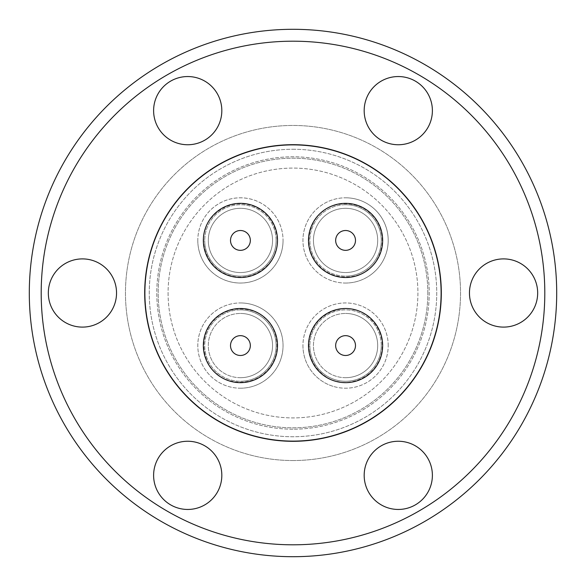 <?xml version="1.0" encoding="UTF-8"?>
<svg xmlns="http://www.w3.org/2000/svg" width="586" height="586" viewBox="0 0 586 586"><rect width="100%" height="100%" fill="white"/><g stroke="black" fill="none" stroke-linecap="round" stroke-linejoin="round"><path stroke-width="0.44" stroke-dasharray="2.93 2.2" d="M197.797 240.428A42.632 42.632 0 0 0 280.958 253.621A42.632 42.632 0 0 0 283.053 240.428A42.632 42.632 0 0 1 240.428 283.053A42.632 42.632 0 0 1 197.797 240.428A42.632 42.632 0 0 1 240.428 197.797A42.632 42.632 0 0 1 283.053 240.428A42.632 42.632 0 0 0 199.892 227.229A42.632 42.632 0 0 0 197.797 240.428M388.203 345.572A42.632 42.632 0 0 0 354.852 303.966A42.632 42.632 0 0 0 302.947 345.572A42.632 42.632 0 0 0 336.298 387.185A42.632 42.632 0 0 0 388.203 345.572A42.632 42.632 0 0 1 345.572 388.203A42.632 42.632 0 0 1 302.947 345.572A42.632 42.632 0 0 1 345.572 302.947A42.632 42.632 0 0 1 388.203 345.572M240.428 388.203A42.632 42.632 0 0 0 268.029 313.092A42.632 42.632 0 0 0 240.428 302.947A42.632 42.632 0 0 1 283.053 345.572A42.632 42.632 0 0 1 240.428 388.203A42.632 42.632 0 0 1 197.797 345.572A42.632 42.632 0 0 1 240.428 302.947A42.632 42.632 0 0 0 212.821 378.058A42.632 42.632 0 0 0 240.428 388.203M345.572 283.053A42.632 42.632 0 0 0 385.94 226.731A42.632 42.632 0 0 0 345.572 197.797A42.632 42.632 0 0 1 388.203 240.428A42.632 42.632 0 0 1 345.572 283.053A42.632 42.632 0 0 1 302.947 240.428A42.632 42.632 0 0 1 345.572 197.797A42.632 42.632 0 0 0 305.203 254.119A42.632 42.632 0 0 0 345.572 283.053M293 429.208A136.208 136.208 0 0 1 156.792 293A136.208 136.208 0 0 1 293 156.792A136.208 136.208 0 0 1 429.208 293A136.208 136.208 0 0 1 293 429.208A136.208 136.208 0 0 1 156.792 293A136.208 136.208 0 0 1 293 156.792A136.208 136.208 0 0 1 429.208 293A136.208 136.208 0 0 1 293 429.208M240.428 277.5A37.079 37.079 0 0 0 277.5 240.428A37.079 37.079 0 0 0 240.428 203.349A37.079 37.079 0 0 1 277.5 240.428A37.079 37.079 0 0 1 240.428 277.5A37.079 37.079 0 0 1 203.349 240.428A37.079 37.079 0 0 1 240.428 203.349A37.079 37.079 0 0 1 277.5 240.428A37.079 37.079 0 0 1 240.428 277.5A37.079 37.079 0 0 1 203.349 240.428A37.079 37.079 0 0 1 240.428 203.349A37.079 37.079 0 0 0 203.349 240.428A37.079 37.079 0 0 0 240.428 277.5M345.572 382.651A37.079 37.079 0 0 0 382.651 345.572A37.079 37.079 0 0 0 345.572 308.5A37.079 37.079 0 0 1 382.651 345.572A37.079 37.079 0 0 1 345.572 382.651A37.079 37.079 0 0 1 308.5 345.572A37.079 37.079 0 0 1 345.572 308.5A37.079 37.079 0 0 1 382.651 345.572A37.079 37.079 0 0 1 345.572 382.651A37.079 37.079 0 0 1 308.5 345.572A37.079 37.079 0 0 1 345.572 308.5A37.079 37.079 0 0 0 308.5 345.572A37.079 37.079 0 0 0 345.572 382.651M240.428 382.651A37.079 37.079 0 0 0 277.5 345.572A37.079 37.079 0 0 0 240.428 308.5A37.079 37.079 0 0 1 277.5 345.572A37.079 37.079 0 0 1 240.428 382.651A37.079 37.079 0 0 1 203.349 345.572A37.079 37.079 0 0 1 240.428 308.5A37.079 37.079 0 0 1 277.5 345.572A37.079 37.079 0 0 1 240.428 382.651A37.079 37.079 0 0 1 203.349 345.572A37.079 37.079 0 0 1 240.428 308.5A37.079 37.079 0 0 0 203.349 345.572A37.079 37.079 0 0 0 240.428 382.651M345.572 277.5A37.079 37.079 0 0 0 382.651 240.428A37.079 37.079 0 0 0 345.572 203.349A37.079 37.079 0 0 1 382.651 240.428A37.079 37.079 0 0 1 345.572 277.5A37.079 37.079 0 0 1 308.5 240.428A37.079 37.079 0 0 1 345.572 203.349A37.079 37.079 0 0 1 382.651 240.428A37.079 37.079 0 0 1 345.572 277.5A37.079 37.079 0 0 1 308.5 240.428A37.079 37.079 0 0 1 345.572 203.349A37.079 37.079 0 0 0 308.5 240.428A37.079 37.079 0 0 0 345.572 277.5M230.51 240.428A9.911 9.911 0 0 0 240.428 250.339A9.911 9.911 0 0 0 250.339 240.428A9.911 9.911 0 0 1 240.428 250.339A9.911 9.911 0 0 1 230.51 240.428A9.911 9.911 0 0 0 240.428 250.339A9.911 9.911 0 0 0 250.339 240.428A9.911 9.911 0 0 0 240.428 230.51A9.911 9.911 0 0 0 230.51 240.428A9.911 9.911 0 0 1 240.428 230.51A9.911 9.911 0 0 1 250.339 240.428A9.911 9.911 0 0 0 240.428 230.51A9.911 9.911 0 0 0 230.51 240.428A9.911 9.911 0 0 0 240.428 250.339A9.911 9.911 0 0 0 250.339 240.428A9.911 9.911 0 0 0 240.428 230.51A9.911 9.911 0 0 0 230.51 240.428A9.911 9.911 0 0 0 240.428 250.339A9.911 9.911 0 0 0 250.339 240.428A9.911 9.911 0 0 0 240.428 230.51A9.911 9.911 0 0 0 230.51 240.428M335.661 345.572A9.911 9.911 0 0 0 345.572 355.49A9.911 9.911 0 0 0 355.49 345.572A9.911 9.911 0 0 1 345.572 355.49A9.911 9.911 0 0 1 335.661 345.572A9.911 9.911 0 0 0 345.572 355.49A9.911 9.911 0 0 0 355.49 345.572A9.911 9.911 0 0 0 345.572 335.661A9.911 9.911 0 0 0 335.661 345.572A9.911 9.911 0 0 1 345.572 335.661A9.911 9.911 0 0 1 355.49 345.572A9.911 9.911 0 0 0 345.572 335.661A9.911 9.911 0 0 0 335.661 345.572A9.911 9.911 0 0 0 345.572 355.49A9.911 9.911 0 0 0 355.49 345.572A9.911 9.911 0 0 0 345.572 335.661A9.911 9.911 0 0 0 335.661 345.572A9.911 9.911 0 0 0 345.572 355.49A9.911 9.911 0 0 0 355.49 345.572A9.911 9.911 0 0 0 345.572 335.661A9.911 9.911 0 0 0 335.661 345.572M230.51 345.572A9.911 9.911 0 0 0 240.428 355.49A9.911 9.911 0 0 0 250.339 345.572A9.911 9.911 0 0 1 240.428 355.49A9.911 9.911 0 0 1 230.51 345.572A9.911 9.911 0 0 0 240.428 355.49A9.911 9.911 0 0 0 250.339 345.572A9.911 9.911 0 0 0 240.428 335.661A9.911 9.911 0 0 0 230.51 345.572A9.911 9.911 0 0 1 240.428 335.661A9.911 9.911 0 0 1 250.339 345.572A9.911 9.911 0 0 0 240.428 335.661A9.911 9.911 0 0 0 230.51 345.572A9.911 9.911 0 0 0 240.428 355.49A9.911 9.911 0 0 0 250.339 345.572A9.911 9.911 0 0 0 240.428 335.661A9.911 9.911 0 0 0 230.51 345.572A9.911 9.911 0 0 0 240.428 355.49A9.911 9.911 0 0 0 250.339 345.572A9.911 9.911 0 0 0 240.428 335.661A9.911 9.911 0 0 0 230.51 345.572M335.661 240.428A9.911 9.911 0 0 0 345.572 250.339A9.911 9.911 0 0 0 355.49 240.428A9.911 9.911 0 0 1 345.572 250.339A9.911 9.911 0 0 1 335.661 240.428A9.911 9.911 0 0 0 345.572 250.339A9.911 9.911 0 0 0 355.49 240.428A9.911 9.911 0 0 0 345.572 230.51A9.911 9.911 0 0 0 335.661 240.428A9.911 9.911 0 0 1 345.572 230.51A9.911 9.911 0 0 1 355.49 240.428A9.911 9.911 0 0 0 345.572 230.51A9.911 9.911 0 0 0 335.661 240.428A9.911 9.911 0 0 0 345.572 250.339A9.911 9.911 0 0 0 355.49 240.428A9.911 9.911 0 0 0 345.572 230.51A9.911 9.911 0 0 0 335.661 240.428A9.911 9.911 0 0 0 345.572 250.339A9.911 9.911 0 0 0 355.49 240.428A9.911 9.911 0 0 0 345.572 230.51A9.911 9.911 0 0 0 335.661 240.428M293 441.112A148.112 148.112 0 0 0 441.112 293A148.112 148.112 0 0 0 293 144.889A148.112 148.112 0 0 0 144.889 293A148.112 148.112 0 0 0 293 441.112M168.087 293A124.913 124.913 0 0 0 293 417.913A124.913 124.913 0 0 0 417.913 293A124.913 124.913 0 0 0 293 168.087A124.913 124.913 0 0 0 168.087 293A124.913 124.913 0 0 0 293 417.913A124.913 124.913 0 0 0 417.913 293A124.913 124.913 0 0 0 293 168.087A124.913 124.913 0 0 0 168.087 293M427.824 293A134.824 134.824 0 0 0 293 158.176A134.824 134.824 0 0 0 158.176 293A134.824 134.824 0 0 0 293 427.824A134.824 134.824 0 0 0 427.824 293A134.824 134.824 0 0 0 293 158.176A134.824 134.824 0 0 0 158.176 293A134.824 134.824 0 0 0 293 427.824A134.824 134.824 0 0 0 427.824 293M432.387 475.356A34.105 34.105 0 0 1 398.282 509.454A34.105 34.105 0 0 1 364.177 475.356A34.105 34.105 0 0 1 398.282 441.251A34.105 34.105 0 0 1 432.387 475.356M221.823 475.356A34.105 34.105 0 0 1 187.718 509.454A34.105 34.105 0 0 1 153.613 475.356A34.105 34.105 0 0 1 187.718 441.251A34.105 34.105 0 0 1 221.823 475.356M116.541 293A34.105 34.105 0 0 1 82.436 327.105A34.105 34.105 0 0 1 48.33 293A34.105 34.105 0 0 1 82.436 258.895A34.105 34.105 0 0 1 116.541 293M221.823 110.644A34.105 34.105 0 0 1 187.718 144.749A34.105 34.105 0 0 1 153.613 110.644A34.105 34.105 0 0 1 187.718 76.546A34.105 34.105 0 0 1 221.823 110.644M432.387 110.644A34.105 34.105 0 0 1 398.282 144.749A34.105 34.105 0 0 1 364.177 110.644A34.105 34.105 0 0 1 398.282 76.546A34.105 34.105 0 0 1 432.387 110.644M537.67 293A34.105 34.105 0 0 1 503.564 327.105A34.105 34.105 0 0 1 469.459 293A34.105 34.105 0 0 1 503.564 258.895A34.105 34.105 0 0 1 537.67 293M293 149.254A143.746 143.746 0 0 1 436.746 293A143.746 143.746 0 0 1 293 436.746A143.746 143.746 0 0 1 149.254 293A143.746 143.746 0 0 1 293 149.254A143.746 143.746 0 0 1 436.746 293A143.746 143.746 0 0 1 293 436.746A143.746 143.746 0 0 1 149.254 293A143.746 143.746 0 0 1 293 149.254M293 460.537A167.537 167.537 0 0 1 125.463 293A167.537 167.537 0 0 1 293 125.463A167.537 167.537 0 0 1 460.537 293A167.537 167.537 0 0 1 293 460.537A167.537 167.537 0 0 1 125.463 293A167.537 167.537 0 0 1 293 125.463A167.537 167.537 0 0 1 460.537 293A167.537 167.537 0 0 1 293 460.537M293 544.804A251.804 251.804 0 0 1 41.196 293A251.804 251.804 0 0 1 293 41.196A251.804 251.804 0 0 1 544.804 293A251.804 251.804 0 0 1 293 544.804M293 556.7A263.7 263.7 0 0 1 29.3 293A263.7 263.7 0 0 1 293 29.3A263.7 263.7 0 0 1 556.7 293A263.7 263.7 0 0 1 293 556.7M441.309 293A148.309 148.309 0 0 0 293 144.691A148.309 148.309 0 0 0 144.691 293A148.309 148.309 0 0 0 293 441.309A148.309 148.309 0 0 0 441.309 293M381.266 345.572A35.687 35.687 0 0 0 345.572 309.884A35.687 35.687 0 0 0 309.884 345.572A35.687 35.687 0 0 1 345.572 309.884A35.687 35.687 0 0 1 381.266 345.572A35.687 35.687 0 0 1 345.572 381.266A35.687 35.687 0 0 1 309.884 345.572A35.687 35.687 0 0 0 345.572 381.266A35.687 35.687 0 0 0 381.266 345.572M345.572 377.692A32.12 32.12 0 0 1 313.451 345.572A32.12 32.12 0 0 1 345.572 313.451A32.12 32.12 0 0 0 313.451 345.572A32.12 32.12 0 0 0 345.572 377.692A32.12 32.12 0 0 0 377.692 345.572A32.12 32.12 0 0 0 345.572 313.451A32.12 32.12 0 0 1 377.692 345.572A32.12 32.12 0 0 1 345.572 377.692M345.572 204.734A35.687 35.687 0 0 0 309.884 240.428A35.687 35.687 0 0 0 345.572 276.116A35.687 35.687 0 0 1 309.884 240.428A35.687 35.687 0 0 1 345.572 204.734A35.687 35.687 0 0 1 381.266 240.428A35.687 35.687 0 0 1 345.572 276.116A35.687 35.687 0 0 0 381.266 240.428A35.687 35.687 0 0 0 345.572 204.734M345.572 208.308A32.12 32.12 0 0 0 313.451 240.428A32.12 32.12 0 0 0 345.572 272.549A32.12 32.12 0 0 0 377.692 240.428A32.12 32.12 0 0 0 345.572 208.308A32.12 32.12 0 0 0 313.451 240.428A32.12 32.12 0 0 0 345.572 272.549A32.12 32.12 0 0 0 377.692 240.428A32.12 32.12 0 0 0 345.572 208.308M276.116 240.428A35.687 35.687 0 0 0 240.428 204.734A35.687 35.687 0 0 0 204.734 240.428A35.687 35.687 0 0 1 240.428 204.734A35.687 35.687 0 0 1 276.116 240.428A35.687 35.687 0 0 1 240.428 276.116A35.687 35.687 0 0 1 204.734 240.428A35.687 35.687 0 0 0 240.428 276.116A35.687 35.687 0 0 0 276.116 240.428M272.549 240.428A32.12 32.12 0 0 0 240.428 208.308A32.12 32.12 0 0 0 208.308 240.428A32.12 32.12 0 0 0 240.428 272.549A32.12 32.12 0 0 0 272.549 240.428A32.12 32.12 0 0 0 240.428 208.308A32.12 32.12 0 0 0 208.308 240.428A32.12 32.12 0 0 0 240.428 272.549A32.12 32.12 0 0 0 272.549 240.428M240.428 309.884A35.687 35.687 0 0 0 204.734 345.572A35.687 35.687 0 0 0 240.428 381.266A35.687 35.687 0 0 1 204.734 345.572A35.687 35.687 0 0 1 240.428 309.884A35.687 35.687 0 0 1 276.116 345.572A35.687 35.687 0 0 1 240.428 381.266A35.687 35.687 0 0 0 276.116 345.572A35.687 35.687 0 0 0 240.428 309.884M240.428 377.692A32.12 32.12 0 0 1 208.308 345.572A32.12 32.12 0 0 1 240.428 313.451A32.12 32.12 0 0 0 208.308 345.572A32.12 32.12 0 0 0 240.428 377.692A32.12 32.12 0 0 0 272.549 345.572A32.12 32.12 0 0 0 240.428 313.451A32.12 32.12 0 0 1 272.549 345.572A32.12 32.12 0 0 1 240.428 377.692M205.547 229.067C200.822 238.817 203.408 266.425 229.067 275.303C255.042 283.236 273.384 262.44 275.303 251.782C280.027 242.033 277.442 214.432 251.782 205.547C225.808 197.621 207.466 218.41 205.547 229.067M337.595 381.376C347.747 385.149 374.981 379.948 381.376 353.556C386.797 326.951 364.346 310.668 353.556 309.774C343.403 306.002 316.169 311.203 309.774 337.595C304.354 364.199 326.798 380.482 337.595 381.376M216.674 373.524C223.896 381.596 250.42 389.69 268.381 369.327C285.572 348.311 273.31 323.443 264.176 317.619C256.954 309.555 230.437 301.46 212.476 321.824C195.277 342.839 207.547 367.7 216.674 373.524M323.26 211.319C313.847 216.674 300.347 240.897 316.462 262.74C333.383 283.983 360.273 277.229 367.891 269.538C377.303 264.176 390.803 239.96 374.681 218.109C357.768 196.867 330.878 203.62 323.26 211.319M280.958 253.621A42.632 42.632 0 0 0 283.053 240.428M302.947 345.572A42.632 42.632 0 0 0 336.298 387.185M268.029 313.092A42.632 42.632 0 0 0 240.428 302.947M371.509 274.255A42.632 42.632 0 0 0 345.572 197.797"/><path stroke-width="0.88" d="M293 144.889A148.112 148.112 0 0 1 441.112 293A148.112 148.112 0 0 1 293 441.112A148.112 148.112 0 0 1 144.889 293A148.112 148.112 0 0 1 293 144.889M240.428 203.349A37.079 37.079 0 0 1 277.5 240.428A37.079 37.079 0 0 1 240.428 277.5A37.079 37.079 0 0 1 203.349 240.428A37.079 37.079 0 0 1 240.428 203.349M345.572 308.5A37.079 37.079 0 0 1 382.651 345.572A37.079 37.079 0 0 1 345.572 382.651A37.079 37.079 0 0 1 308.5 345.572A37.079 37.079 0 0 1 345.572 308.5M240.428 308.5A37.079 37.079 0 0 1 277.5 345.572A37.079 37.079 0 0 1 240.428 382.651A37.079 37.079 0 0 1 203.349 345.572A37.079 37.079 0 0 1 240.428 308.5M345.572 203.349A37.079 37.079 0 0 1 382.651 240.428A37.079 37.079 0 0 1 345.572 277.5A37.079 37.079 0 0 1 308.5 240.428A37.079 37.079 0 0 1 345.572 203.349M250.339 240.428A9.911 9.911 0 0 1 240.428 250.339A9.911 9.911 0 0 1 230.51 240.428A9.911 9.911 0 0 1 240.428 230.51A9.911 9.911 0 0 1 250.339 240.428M355.49 345.572A9.911 9.911 0 0 1 345.572 355.49A9.911 9.911 0 0 1 335.661 345.572A9.911 9.911 0 0 1 345.572 335.661A9.911 9.911 0 0 1 355.49 345.572M250.339 345.572A9.911 9.911 0 0 1 240.428 355.49A9.911 9.911 0 0 1 230.51 345.572A9.911 9.911 0 0 1 240.428 335.661A9.911 9.911 0 0 1 250.339 345.572M355.49 240.428A9.911 9.911 0 0 1 345.572 250.339A9.911 9.911 0 0 1 335.661 240.428A9.911 9.911 0 0 1 345.572 230.51A9.911 9.911 0 0 1 355.49 240.428M432.387 475.356A34.105 34.105 0 0 1 398.282 509.454A34.105 34.105 0 0 1 364.177 475.356A34.105 34.105 0 0 1 398.282 441.251A34.105 34.105 0 0 1 432.387 475.356M221.823 475.356A34.105 34.105 0 0 1 187.718 509.454A34.105 34.105 0 0 1 153.613 475.356A34.105 34.105 0 0 1 187.718 441.251A34.105 34.105 0 0 1 221.823 475.356M116.541 293A34.105 34.105 0 0 1 82.436 327.105A34.105 34.105 0 0 1 48.33 293A34.105 34.105 0 0 1 82.436 258.895A34.105 34.105 0 0 1 116.541 293M221.823 110.644A34.105 34.105 0 0 1 187.718 144.749A34.105 34.105 0 0 1 153.613 110.644A34.105 34.105 0 0 1 187.718 76.546A34.105 34.105 0 0 1 221.823 110.644M432.387 110.644A34.105 34.105 0 0 1 398.282 144.749A34.105 34.105 0 0 1 364.177 110.644A34.105 34.105 0 0 1 398.282 76.546A34.105 34.105 0 0 1 432.387 110.644M537.67 293A34.105 34.105 0 0 1 503.564 327.105A34.105 34.105 0 0 1 469.459 293A34.105 34.105 0 0 1 503.564 258.895A34.105 34.105 0 0 1 537.67 293M293 556.7A263.7 263.7 0 0 1 29.3 293A263.7 263.7 0 0 1 293 29.3A263.7 263.7 0 0 1 556.7 293A263.7 263.7 0 0 1 293 556.7M293 544.804A251.804 251.804 0 0 1 41.196 293A251.804 251.804 0 0 1 293 41.196A251.804 251.804 0 0 1 544.804 293A251.804 251.804 0 0 1 293 544.804M441.309 293A148.309 148.309 0 0 0 293 144.691A148.309 148.309 0 0 0 144.691 293A148.309 148.309 0 0 0 293 441.309A148.309 148.309 0 0 0 441.309 293"/></g></svg>
